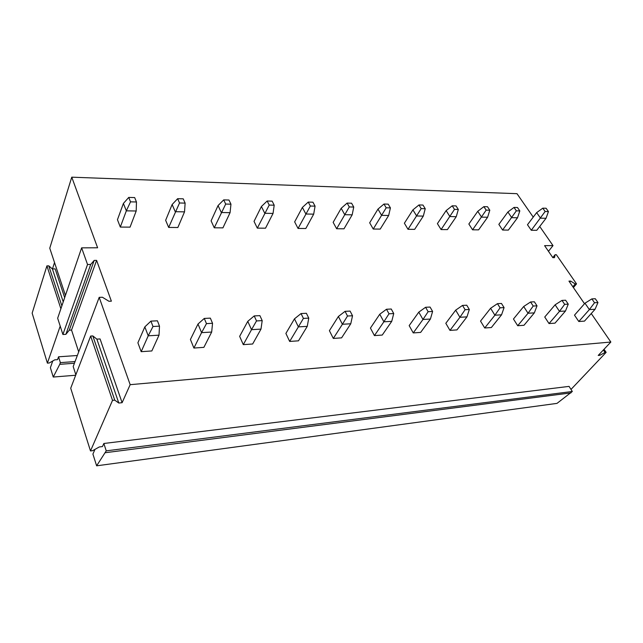 <?xml version="1.0" encoding="UTF-8"?>
<svg xmlns="http://www.w3.org/2000/svg" width="643" height="643" viewBox="0 0 643 643"><rect width="100%" height="100%" fill="white"/><g stroke="black" fill="none" stroke-linecap="round" stroke-linejoin="round"><path stroke-width="0.96" d="M584.511 303.729L568.967 281.12L570.63 281.063L575.268 283.949L576.53 283.901L556.348 254.716L555.094 254.732L554.499 257.634L552.843 257.658L544.589 245.65L553.004 245.61L548.471 251.292M555.094 254.732L552.795 257.586M576.53 283.901L573.403 287.566M575.268 283.949L572.857 286.778M570.63 281.063L569.69 282.164M591.255 313.535L610.85 342.036L598.215 355.442L599.871 355.282L599.244 354.349M553.004 245.61L539.726 226.465M533.248 217.117L516.988 193.68L71.759 177.179L49.76 248.19L65.433 295.402M578.788 321.5L574.496 315.142L584.977 303.207L589.374 309.596L578.788 321.5L584.479 321.114L595.08 309.251L589.374 309.596L594.526 302.732L597.958 302.548L595.08 309.251M531.279 230.266L536.768 230.307L546.036 218.274L540.53 218.178L536.648 212.624L527.477 224.728L531.279 230.266L545.127 211.499L542.78 208.171L536.648 212.624M549.018 323.558L544.742 317.023L555.11 304.806L559.482 311.373L549.018 323.558L554.989 323.148L565.486 311.011L559.482 311.373L564.65 304.34L568.259 304.147L565.486 311.011M502.609 230.041L508.356 230.09L517.519 217.768L511.74 217.664L507.898 211.989L498.847 224.375L502.609 230.041L516.345 210.832L514.014 207.424L507.898 211.989M517.703 325.72L513.46 319.008L523.691 306.502L528.032 313.237L517.703 325.72L523.989 325.286L534.349 312.868L528.032 313.237L533.208 306.036L537.009 305.827L534.349 312.868M472.581 229.808L478.601 229.856L487.619 217.238L481.567 217.133L477.757 211.314L468.851 224.013L472.581 229.808L486.172 210.124L483.857 206.636L477.757 211.314M484.726 327.986L480.53 321.09L490.593 308.278L494.893 315.207L484.726 327.986L491.356 327.536L501.556 314.813L494.893 315.207L500.069 307.82L504.08 307.603L501.556 314.813M441.082 229.559L447.407 229.607L456.257 216.683L449.899 216.57L446.129 210.615L437.401 223.627L441.082 229.559L454.497 209.385L452.214 205.816L446.129 210.615M449.963 330.389L445.816 323.292L455.678 310.159L459.922 317.288L449.963 330.389L456.956 329.907L466.963 316.87L459.922 317.288L465.098 309.701L469.326 309.476L466.963 316.87M408.008 229.302L414.647 229.358L423.311 216.096L416.632 215.976L412.919 209.875L404.383 223.217L408.008 229.302L421.213 208.613L418.963 204.956L412.919 209.875M413.248 332.921L409.173 325.615L418.786 312.144L422.973 319.483L413.248 332.921L420.643 332.407L430.408 319.041L422.973 319.483L428.134 311.694L432.61 311.453L430.408 319.041M373.237 229.037L380.222 229.085L388.661 215.485L381.629 215.357L377.98 209.104L369.677 222.799L373.237 229.037L386.186 207.802L383.975 204.04L377.98 209.104M374.427 335.598L370.432 328.067L379.756 314.242L383.863 321.805L374.427 335.598L382.247 335.059L391.74 321.339L383.863 321.805L388.999 313.8L393.741 313.543L391.74 321.339M336.635 228.747L343.997 228.804L352.171 214.834L344.761 214.706L341.184 208.284L333.146 222.349L336.635 228.747L349.286 206.942L347.124 203.084L341.184 208.284M333.307 338.435L329.409 330.671L338.395 316.469L342.406 324.273L333.307 338.435L341.594 337.856L350.765 323.775L342.406 324.273L347.501 316.026L352.533 315.761L350.765 323.775M298.055 228.45L305.811 228.506L313.688 214.151L305.867 214.015L302.387 207.424L294.655 221.875L298.055 228.45L310.36 206.033L308.238 202.079L302.387 207.424M289.671 341.441L285.894 333.428L294.486 318.824L298.376 326.885L289.671 341.441L298.473 340.83L307.258 326.363L298.376 326.885L303.416 318.406L308.769 318.116L307.258 326.363M257.321 228.128L265.519 228.193L273.05 213.436L264.779 213.283L261.404 206.516L254.033 221.377L257.321 228.128L269.216 205.077L267.166 201.01L261.404 206.516M243.295 344.64L239.646 336.353L247.772 321.339L251.526 329.674L243.295 344.64L252.651 343.997L260.986 329.112L251.526 329.674L256.501 320.929L262.199 320.624L260.986 329.112M214.264 227.799L222.936 227.863L230.065 212.672L221.305 212.511L218.057 205.551L211.097 220.854L214.264 227.799L225.685 204.064L223.708 199.885L218.057 205.551M168.675 227.437L177.854 227.509L184.525 211.86L175.242 211.7L172.131 204.53L165.645 220.3L168.675 227.437L179.534 202.987L177.645 198.687L172.131 204.53M96.627 465.821L556.991 403.386L572.318 391.491L569.055 386.387L103.844 443.493L106.24 450.856L96.627 465.821L92.913 454.079L94.987 449.369M571 389.425L606.14 352.356L604.034 349.27M606.14 352.356L605.039 352.468L603.359 349.985M605.039 352.468L599.871 355.282M570.968 392.905L105.404 452.696M572.318 391.491L106.24 450.856M75.054 361.567L60.37 362.628L59.759 364.332L74.419 363.255M75.681 375.247L53.248 377.039L59.759 364.332M53.248 377.039L50.387 367.708L52.742 360.996M77.329 355.507L58.545 356.801L60.37 362.628M193.897 348.048L203.879 347.357L211.676 332.045L201.581 332.64L193.897 348.048L190.416 339.472L197.996 324.016L201.581 332.64L206.467 323.622L212.544 323.292L211.676 332.045M610.85 342.036L130.167 384.675L122.106 402.703L100.075 338.933L96.86 339.126L92.833 335.927L90.663 336.048L70.714 388.227L90.494 450.952L112.517 400.372L114.751 400.155L118.794 403.032L122.106 402.703M103.844 443.493L102.47 446.563L99.295 446.957L92.624 450.687L90.494 450.952M54.518 262.529L52.477 268.935M58.545 356.801L57.532 359.646L54.8 359.831L49.23 362.998L47.397 363.126L60.201 326.13M71.759 177.179L97.615 247.78L81.629 247.852L57.661 318.221L62.893 334.497L65.883 334.336L90.703 264.458L87.536 264.506L81.629 247.852M130.167 384.675L99.191 297.355L102.406 297.243L108.932 301.262L111.376 301.173L96.595 260.375L94.2 260.407L90.703 264.458M120.313 227.067L117.452 219.705L123.4 203.445L126.333 210.832L120.313 227.067L130.063 227.14L136.195 211.008L126.333 210.832L130.521 201.846L128.737 197.417L123.4 203.445M141.187 351.681L137.899 342.799L144.836 326.877L148.22 335.815L141.187 351.681L151.844 350.949L159.014 335.172L148.22 335.815L152.994 326.499L159.496 326.146L159.014 335.172M64.67 297.629L55.161 268.887L52.404 268.935L48.772 265.848L46.915 265.872L32.15 313.149L47.397 363.126M99.191 297.355L73.189 366.534L75.85 374.805M87.536 264.506L62.893 334.497M94.2 260.407L69.275 330.18L65.883 334.336M96.595 260.375L71.542 330.06L69.275 330.18M78.695 351.874L71.542 330.06M63.231 301.864L52.404 268.935M61.865 305.875L48.772 265.848M60.884 308.761L46.915 265.872M118.794 403.032L96.86 339.126M114.751 400.155L92.833 335.927M112.517 400.372L90.663 336.048M597.958 302.548L595.289 298.722L591.857 298.899L584.977 303.207M591.857 298.899L594.526 302.732M542.78 208.171L546.092 208.252L548.439 211.579L546.036 218.274M548.439 211.579L545.127 211.499M568.259 304.147L565.607 300.225L561.998 300.402L555.11 304.806M561.998 300.402L564.65 304.34M514.014 207.424L517.478 207.512L519.817 210.912L517.519 217.768M519.817 210.912L516.345 210.832M537.009 305.827L534.373 301.792L530.571 301.985L523.691 306.502M530.571 301.985L533.208 306.036M483.857 206.636L487.498 206.733L489.805 210.213L487.619 217.238M489.805 210.213L486.172 210.124M504.08 307.603L501.46 303.456L497.457 303.657L490.593 308.278M497.457 303.657L500.069 307.82M452.214 205.816L456.032 205.913L458.322 209.481L456.257 216.683M458.322 209.481L454.497 209.385M469.326 309.476L466.746 305.208L462.518 305.417L455.678 310.159M462.518 305.417L465.098 309.701M418.963 204.956L422.973 205.053L425.232 208.71L423.311 216.096M425.232 208.71L421.213 208.613M432.61 311.453L430.063 307.057L425.586 307.282L418.786 312.144M425.586 307.282L428.134 311.694M383.975 204.04L388.203 204.153L390.422 207.898L388.661 215.485M390.422 207.898L386.186 207.802M393.741 313.543L391.241 309.01L386.499 309.251L379.756 314.242M386.499 309.251L388.999 313.8M347.124 203.084L351.576 203.204L353.746 207.046L352.171 214.834M353.746 207.046L349.286 206.942M352.533 315.761L350.089 311.091L345.066 311.341L338.395 316.469M345.066 311.341L347.501 316.026M308.238 202.079L312.948 202.199L315.07 206.146L313.688 214.151M315.07 206.146L310.36 206.033M308.769 318.116L306.389 313.294L301.053 313.559L294.486 318.824M301.053 313.559L303.416 318.406M267.166 201.01L272.142 201.138L274.199 205.189L273.05 213.436M274.199 205.189L269.216 205.077M262.199 320.624L259.901 315.633L254.218 315.922L247.772 321.339M254.218 315.922L256.501 320.929M223.708 199.885L228.972 200.021L230.958 204.185L230.065 212.672M230.958 204.185L225.685 204.064M212.544 323.292L210.349 318.132L204.281 318.438L197.996 324.016M204.281 318.438L206.467 323.622M177.645 198.687L183.231 198.832L185.128 203.116L184.525 211.86M185.128 203.116L179.534 202.987M159.496 326.146L157.422 320.801L150.928 321.13L144.836 326.877M150.928 321.13L152.994 326.499M128.737 197.417L134.668 197.57L136.469 201.982L136.195 211.008M136.469 201.982L130.521 201.846"/></g></svg>
